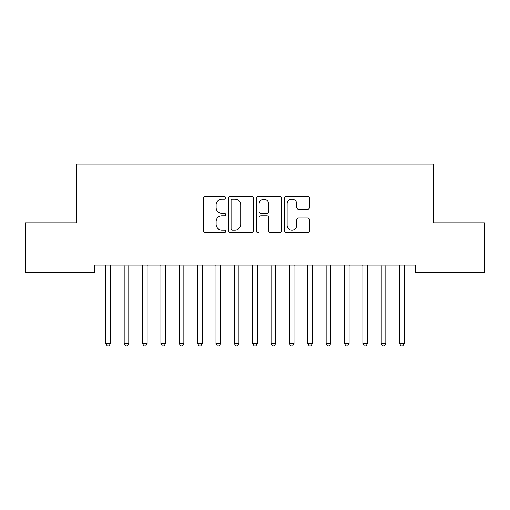 <?xml version="1.0" encoding="UTF-8"?>
<svg xmlns="http://www.w3.org/2000/svg" width="510" height="510" viewBox="0 0 510 510"><rect width="100%" height="100%" fill="white"/><g stroke="black" fill="none" stroke-linecap="round" stroke-linejoin="round"><path stroke-width="0.76" d="M225.624 197.829A1.262 1.262 0 0 0 224.362 196.567L205.218 196.567A1.804 1.804 0 0 0 203.413 198.371L203.413 230.807A1.804 1.804 0 0 0 205.218 232.611L224.362 232.611A1.262 1.262 0 0 0 225.624 231.349A1.262 1.262 0 0 0 224.362 230.087L221.888 230.087A5.769 5.769 0 0 1 216.119 224.323L216.119 221.62A5.769 5.769 0 0 1 221.888 215.851L224.362 215.851A1.262 1.262 0 0 0 225.624 214.589A1.262 1.262 0 0 0 224.362 213.327L221.888 213.327A5.769 5.769 0 0 1 216.119 207.564L216.119 204.861A5.769 5.769 0 0 1 221.888 199.091L224.362 199.091A1.262 1.262 0 0 0 225.624 197.829M307.67 209.272A1.804 1.804 0 0 0 309.468 207.468L309.468 198.371A1.804 1.804 0 0 0 307.67 196.567L286.403 196.567A1.804 1.804 0 0 0 284.599 198.371L284.599 230.807A1.804 1.804 0 0 0 286.403 232.611L307.67 232.611A1.804 1.804 0 0 0 309.468 230.807L309.468 219.816A1.804 1.804 0 0 0 307.67 218.012L298.567 218.012A1.804 1.804 0 0 0 296.763 219.816L296.763 225.267A4.819 4.819 0 0 1 291.943 230.087A4.819 4.819 0 0 1 287.124 225.267L287.124 203.911A4.819 4.819 0 0 1 291.943 199.091A4.819 4.819 0 0 1 296.763 203.911L296.763 207.468A1.804 1.804 0 0 0 298.567 209.272L307.67 209.272M415.28 265.079L94.72 265.079L94.72 272.423L25.5 272.423L25.5 222.851L76.36 222.851L76.36 164.099L433.64 164.099L433.64 222.851L484.5 222.851L484.5 272.423L415.28 272.423L415.28 265.079M253.425 198.371A1.804 1.804 0 0 0 251.621 196.567L230.354 196.567A1.804 1.804 0 0 0 228.556 198.371L228.556 230.807A1.804 1.804 0 0 0 230.354 232.611L251.621 232.611A1.804 1.804 0 0 0 253.425 230.807L253.425 198.371M258.379 196.567L279.646 196.567A1.804 1.804 0 0 1 281.443 198.371L281.443 230.807A1.804 1.804 0 0 1 279.646 232.611L270.542 232.611A1.804 1.804 0 0 1 268.744 230.807L268.744 217.655A1.804 1.804 0 0 0 266.94 215.851L260.903 215.851A1.804 1.804 0 0 0 259.099 217.655L259.099 231.349A1.262 1.262 0 0 1 257.837 232.611A1.262 1.262 0 0 1 256.575 231.349L256.575 198.371A1.804 1.804 0 0 1 258.379 196.567M232.337 199.091A1.262 1.262 0 0 0 231.075 200.353L231.075 228.824A1.262 1.262 0 0 0 232.337 230.087L234.951 230.087A5.769 5.769 0 0 0 240.72 224.323L240.72 204.861A5.769 5.769 0 0 0 234.951 199.091L232.337 199.091M268.744 204A4.819 4.819 0 0 0 263.919 199.18A4.819 4.819 0 0 0 259.099 204L259.099 211.529A1.804 1.804 0 0 0 260.903 213.327L266.94 213.327A1.804 1.804 0 0 0 268.744 211.529L268.744 204M110.657 265.079L110.549 265.347A1.836 1.836 0 0 0 110.415 266.035L110.415 343.51L105.825 343.51L105.825 266.035A1.836 1.836 0 0 0 105.691 265.347L105.583 265.079M110.415 343.51L109.038 345.901L107.202 345.901L105.825 343.51M128.775 266.035A1.836 1.836 0 0 1 128.909 265.347A1.836 1.836 0 0 0 128.775 266.035L128.775 343.51L124.185 343.51L124.185 266.035A1.836 1.836 0 0 0 124.051 265.347L123.943 265.079M147.135 266.035A1.836 1.836 0 0 1 147.269 265.347A1.836 1.836 0 0 0 147.135 266.035L147.135 343.51L142.545 343.51L142.545 266.035A1.836 1.836 0 0 0 142.411 265.347L142.303 265.079M128.775 343.51L127.398 345.901L125.562 345.901L124.185 343.51M147.135 343.51L145.758 345.901L143.922 345.901L142.545 343.51M165.495 266.035A1.836 1.836 0 0 1 165.629 265.347A1.836 1.836 0 0 0 165.495 266.035L165.495 343.51L160.905 343.51L160.905 266.035A1.836 1.836 0 0 0 160.771 265.347L160.663 265.079M183.855 266.035A1.836 1.836 0 0 1 183.989 265.347A1.836 1.836 0 0 0 183.855 266.035L183.855 343.51L179.265 343.51L179.265 266.035A1.836 1.836 0 0 0 179.131 265.347L179.023 265.079M165.495 343.51L164.118 345.901L162.282 345.901L160.905 343.51M183.855 343.51L182.478 345.901L180.642 345.901L179.265 343.51M202.215 266.035A1.836 1.836 0 0 1 202.349 265.347A1.836 1.836 0 0 0 202.215 266.035L202.215 343.51L197.625 343.51L197.625 266.035A1.836 1.836 0 0 0 197.491 265.347L197.383 265.079M202.215 343.51L200.838 345.901L199.002 345.901L197.625 343.51M220.575 266.035A1.836 1.836 0 0 1 220.709 265.347A1.836 1.836 0 0 0 220.575 266.035L220.575 343.51L215.985 343.51L215.985 266.035A1.836 1.836 0 0 0 215.851 265.347L215.743 265.079M220.575 343.51L219.198 345.901L217.362 345.901L215.985 343.51M238.935 266.035A1.836 1.836 0 0 1 239.069 265.347A1.836 1.836 0 0 0 238.935 266.035L238.935 343.51L234.345 343.51L234.345 266.035A1.836 1.836 0 0 0 234.211 265.347L234.103 265.079M257.295 266.035A1.836 1.836 0 0 1 257.429 265.347A1.836 1.836 0 0 0 257.295 266.035L257.295 343.51L252.705 343.51L252.705 266.035A1.836 1.836 0 0 0 252.571 265.347L252.463 265.079M275.655 266.035A1.836 1.836 0 0 1 275.789 265.347A1.836 1.836 0 0 0 275.655 266.035L275.655 343.51L271.065 343.51L271.065 266.035A1.836 1.836 0 0 0 270.931 265.347L270.823 265.079M294.015 266.035A1.836 1.836 0 0 1 294.149 265.347A1.836 1.836 0 0 0 294.015 266.035L294.015 343.51L289.425 343.51L289.425 266.035A1.836 1.836 0 0 0 289.291 265.347L289.183 265.079M312.375 266.035A1.836 1.836 0 0 1 312.509 265.347A1.836 1.836 0 0 0 312.375 266.035L312.375 343.51L307.785 343.51L307.785 266.035A1.836 1.836 0 0 0 307.651 265.347L307.543 265.079M349.095 266.035A1.836 1.836 0 0 1 349.229 265.347A1.836 1.836 0 0 0 349.095 266.035L349.095 343.51L344.505 343.51L344.505 266.035A1.836 1.836 0 0 0 344.371 265.347L344.263 265.079M367.455 266.035A1.836 1.836 0 0 1 367.589 265.347A1.836 1.836 0 0 0 367.455 266.035L367.455 343.51L362.865 343.51L362.865 266.035A1.836 1.836 0 0 0 362.731 265.347L362.623 265.079M238.935 343.51L237.558 345.901L235.722 345.901L234.345 343.51M257.295 343.51L255.918 345.901L254.082 345.901L252.705 343.51M275.655 343.51L274.278 345.901L272.442 345.901L271.065 343.51M294.015 343.51L292.638 345.901L290.802 345.901L289.425 343.51M312.375 343.51L310.998 345.901L309.162 345.901L307.785 343.51M330.977 265.079L330.869 265.347A1.836 1.836 0 0 0 330.735 266.035L330.735 343.51L326.145 343.51L326.145 266.035A1.836 1.836 0 0 0 326.011 265.347L325.903 265.079M330.735 343.51L329.358 345.901L327.522 345.901L326.145 343.51M349.095 343.51L347.718 345.901L345.882 345.901L344.505 343.51M367.455 343.51L366.078 345.901L364.242 345.901L362.865 343.51M386.057 265.079L385.949 265.347A1.836 1.836 0 0 0 385.815 266.035L385.815 343.51L381.225 343.51L381.225 266.035A1.836 1.836 0 0 0 381.091 265.347L380.983 265.079M385.815 343.51L384.438 345.901L382.602 345.901L381.225 343.51M404.175 266.035A1.836 1.836 0 0 1 404.309 265.347A1.836 1.836 0 0 0 404.175 266.035L404.175 343.51L399.585 343.51L399.585 266.035A1.836 1.836 0 0 0 399.451 265.347L399.343 265.079M404.175 343.51L402.798 345.901L400.962 345.901L399.585 343.51"/></g></svg>
